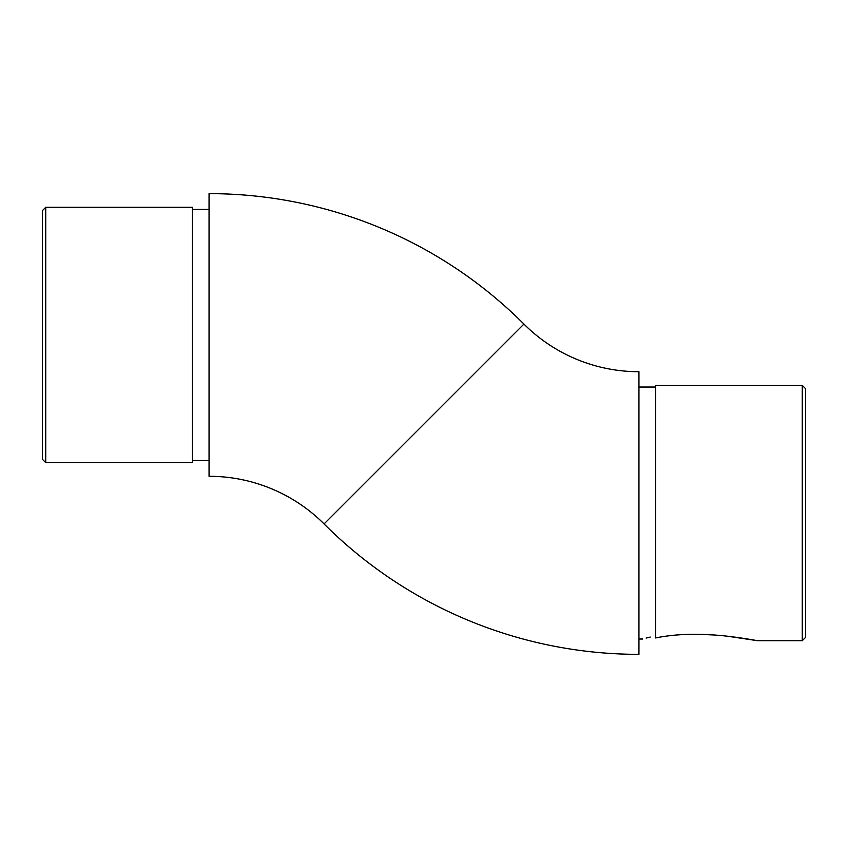<?xml version="1.0" encoding="UTF-8"?>
<svg xmlns="http://www.w3.org/2000/svg" width="848" height="848" viewBox="0 0 848 848"><rect width="100%" height="100%" fill="white"/><g stroke="black" fill="none" stroke-linecap="round" stroke-linejoin="round"><path stroke-width="1.27" d="M209.053 193.641A445.306 445.306 0 0 1 523.926 324.074L324.074 523.926L523.926 324.074A162.657 162.657 0 0 0 638.947 371.71L638.947 654.359A445.306 445.306 0 0 1 324.074 523.926A162.657 162.657 0 0 0 209.053 476.29L209.053 193.641M45.728 462.626L42.4 459.287L42.4 210.643L45.728 207.304L45.728 462.626L192.39 462.626L192.39 207.304L45.728 207.304M650.215 637.06L646.123 638.078M802.272 385.374L805.6 388.713L805.6 637.357L802.272 640.696L802.272 385.374L655.61 385.374L655.61 637.95C672.835 634.442 692.254 633.456 713.868 634.982C732.714 636.159 755.886 640.378 757.508 640.696L802.272 640.696M661.62 636.827L668.351 635.841M675.602 635.067L683.382 634.527M698.582 634.293L713.751 634.972M728.114 636.297L757.508 640.696M209.053 209.414L192.39 209.414M209.053 460.517L192.39 460.517M638.947 639.021L642.72 639.021M638.947 387.038L655.61 387.038"/></g></svg>
